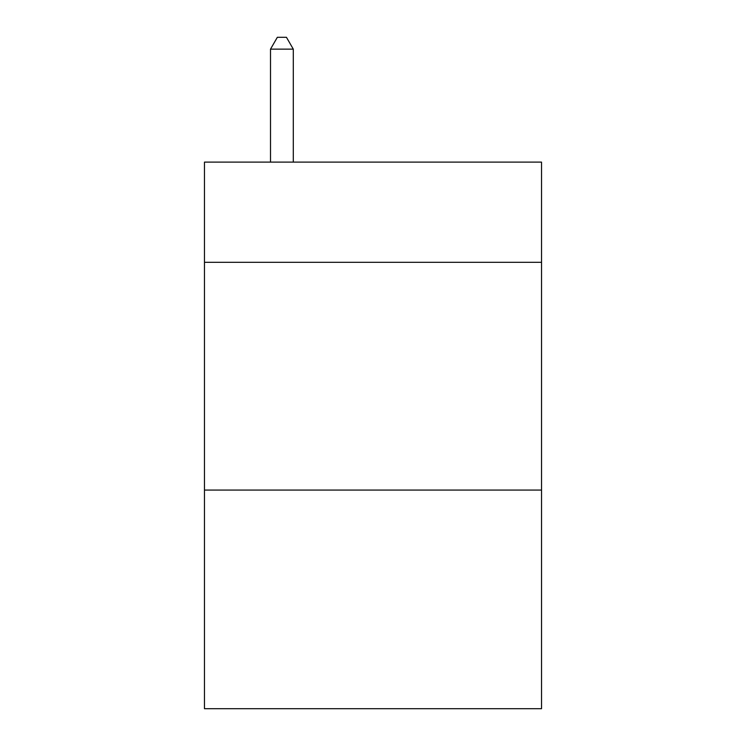 <?xml version="1.0" encoding="UTF-8"?>
<svg xmlns="http://www.w3.org/2000/svg" width="746" height="746" viewBox="0 0 746 746"><rect width="100%" height="100%" fill="white"/><g stroke="black" fill="none" stroke-linecap="round" stroke-linejoin="round"><path stroke-width="1.12" d="M541.531 262.312L541.531 162.106L204.469 162.106L204.469 262.312L541.531 262.312L541.531 708.7L204.469 708.7L204.469 262.312M541.531 490.066L204.469 490.066M293.29 162.106L293.29 49.143L270.509 49.143L270.509 162.106M270.509 49.143L277.344 37.3L286.455 37.3L293.29 49.143"/></g></svg>
